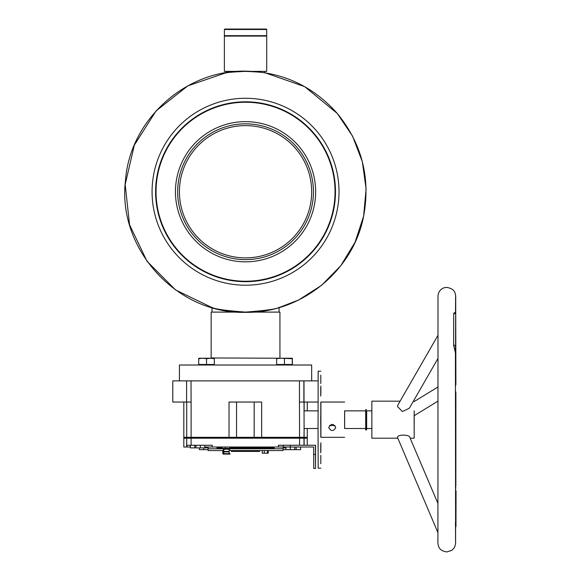 <?xml version="1.0" encoding="UTF-8"?>
<svg xmlns="http://www.w3.org/2000/svg" width="581" height="581" viewBox="0 0 581 581"><rect width="100%" height="100%" fill="white"/><g stroke="black" fill="none" stroke-linecap="round" stroke-linejoin="round"><path stroke-width="0.87" d="M245.545 98.269A93.468 93.468 0 0 1 339.013 191.737A93.468 93.468 0 0 1 245.545 285.213A93.468 93.468 0 0 1 152.077 191.737A93.468 93.468 0 0 1 245.545 98.269M245.545 281.683A89.939 89.939 0 0 1 155.606 191.737A89.939 89.939 0 0 1 245.545 101.798A89.939 89.939 0 0 1 335.491 191.737A89.939 89.939 0 0 1 245.545 281.683M279.054 307.349C277.086 308.954 265.916 310.544 245.545 312.106C225.196 310.544 214.026 308.961 212.036 307.349M264.943 72.952C263.81 72.422 257.347 71.899 245.545 71.376C233.758 71.899 227.294 72.422 226.147 72.952M179.413 380.882L179.413 365.013L311.677 365.013L311.677 380.882M279.94 358.237L211.157 357.954L211.157 312.106L238.195 312.106M252.895 312.106L279.933 312.106L279.933 357.954M224.382 29.493L224.825 29.05L266.265 29.05L266.708 29.493L224.382 29.493L224.382 35.666L266.708 35.666L266.708 29.493M252.902 71.376L266.708 71.376L266.708 36.102L224.382 36.102L224.382 71.376L245.545 71.376M179.413 191.737A66.132 66.132 0 0 1 245.545 125.605A66.132 66.132 0 0 1 311.677 191.737A66.132 66.132 0 0 1 245.545 257.877A66.132 66.132 0 0 1 179.413 191.737M313.442 191.737A67.897 67.897 0 0 1 245.545 259.634A67.897 67.897 0 0 1 177.648 191.737A67.897 67.897 0 0 1 245.545 123.84A67.897 67.897 0 0 1 313.442 191.737M315.65 191.737A70.105 70.105 0 0 1 245.545 261.842A70.105 70.105 0 0 1 175.447 191.737A70.105 70.105 0 0 1 245.545 121.64A70.105 70.105 0 0 1 315.65 191.737M335.048 191.737A89.503 89.503 0 0 1 245.545 281.24A89.503 89.503 0 0 1 156.042 191.737A89.503 89.503 0 0 1 245.545 102.241A89.503 89.503 0 0 1 335.048 191.737M186.595 380.882L172.797 380.882L172.797 402.045L191.113 402.045L190.996 380.882L186.595 380.882L186.595 402.045L186.595 380.882M318.061 402.045L299.455 402.045L299.571 437.319L261.653 437.319L261.653 402.045L229.023 402.045L229.023 437.319L183.821 437.319L186.712 437.319L186.712 402.045L186.712 437.319L303.986 437.319L299.571 437.319L299.571 438.197L186.712 438.197L186.624 447.014L183.821 447.014L183.821 438.197L186.712 438.197L186.712 437.319L186.712 445.257L212.268 445.257L212.268 447.014L204.802 447.014M183.821 402.045L183.821 438.197L307.269 438.197L307.269 437.319L303.986 437.319L304.139 428.502M304.139 410.861L304.139 402.045M254.173 437.319L254.173 402.045M236.54 437.319L236.54 402.045M318.097 380.882L190.996 380.882M303.979 380.882L304.139 445.257M217.773 448.779L216.887 447.9L222.073 447.9M230.904 447.9L237.498 447.9L237.498 447.014M240.723 447.014L240.723 447.9L241.616 447.9L241.616 447.014M245.088 447.014L245.088 447.9L247.281 447.9L247.281 447.014M248.755 447.9L274.203 447.9L274.203 447.014M371.825 428.502L366.655 428.502L366.64 418.436L366.655 410.861L371.825 410.861M240.207 447.014L240.207 447.9L240.679 447.9L240.679 447.014M240.476 447.9L240.476 447.014M240.207 447.9L237.825 447.9L237.825 447.014M237.825 447.9L237.636 447.014M244.971 447.9L244.971 447.014M241.936 447.014L241.936 447.9L244.87 447.9L244.434 447.9L244.434 447.014M243.853 447.9L243.853 447.014M241.936 447.9L241.747 447.014M241.674 447.9L241.674 447.014M248.871 447.014L248.871 447.9L248.653 447.014M247.281 447.9L248.653 447.9M249.024 447.9L249.024 447.014M248.719 447.9L248.719 447.014M248.559 447.9L248.559 447.014M248.436 447.9L248.436 447.014M248.428 447.9L248.428 447.014M247.775 447.9L247.775 447.014M253.454 447.9L253.454 447.014M249.765 447.9L249.765 447.014L249.765 447.9M251.747 447.9L251.747 447.014M285.917 447.9L284.007 447.9L284 447.014L283.804 447.9L283.804 447.014M283.346 447.014L283.346 447.9L283.978 447.9M284.007 447.9L284.007 447.014M283.346 447.9L283.172 447.014M283.194 447.9L283.194 447.014M207.918 447.9L207.875 447.014M207.875 447.9L207.758 447.014M207.758 447.9L207.715 447.014M200.38 445.257L200.38 447.9L204.788 447.9L204.788 445.257L204.788 447.9L207.715 447.9M315.447 445.257L315.447 454.465L313.682 454.465L313.711 464.829L313.755 468.482L315.519 468.482L315.592 445.257L278.408 445.257L278.408 447.014L212.268 447.014M313.682 454.465L313.682 447.014L278.408 447.014M195.971 447.014L195.797 445.257M190.357 447.014L186.624 447.014M299.571 445.257L303.986 445.257L303.986 438.197L299.571 438.197L299.571 445.257M186.864 445.257L186.864 447.014M223.562 453.63L222.959 454.073L230.018 454.073L230.018 453.63L223.562 453.63A0.879 0.494 90 0 1 223.54 453.485A6.173 3.457 90 0 1 223.54 449.367A0.879 0.494 90 0 1 223.583 449.222L230.018 449.222L230.018 448.779L283.02 448.779L283.02 450.544L229.132 450.544M230.018 448.779L208.071 448.779L208.071 450.544L223.38 450.544M231.332 450.544L231.332 451.43L245.465 451.43L245.465 450.544M245.465 451.43L259.547 451.43L259.547 450.544M315.49 454.538L315.49 463.355L315.49 454.538M315.548 454.102L315.548 462.919L315.548 454.102M315.519 456.484L315.519 465.301L315.519 456.484M283.274 447.014L283.274 445.257L283.274 447.014M315.519 468.482L315.447 454.465M262.314 450.544L262.314 453.187L267.325 453.187L267.325 450.544M267.325 453.187L268.306 453.187L268.306 450.544M264.333 453.187L264.333 450.544M223.489 453.187L222.784 453.187L222.784 450.544M208.165 448.779L208.165 447.014M208.158 448.779L208.158 447.014M208.071 449.665L203.742 449.665L203.742 447.9M203.742 449.665L199.341 449.665L199.341 447.9M300.58 449.665L300.58 447.014L300.588 449.665L283.107 449.665L283.107 447.014M296.165 449.665L296.165 447.014M294.741 449.665L294.741 447.014L294.734 449.665M290.318 449.665L290.311 445.257M285.917 449.665L285.917 447.014M200.38 447.9L195.971 447.9L195.971 445.257M195.971 447.9L194.758 447.9L194.758 445.257M194.758 447.9L190.357 447.9L190.357 445.257M223.845 449.222L223.845 451.865L229.132 451.865L229.132 449.222M225.348 447.014L225.348 448.343L222.073 448.343L222.073 447.014M229.756 447.014L229.756 448.343L225.348 448.343M230.904 447.014L230.904 448.343L229.756 448.343M223.845 453.63L223.845 451.43L229.132 451.43L229.132 453.63M223.562 449.222L222.959 448.779M223.845 449.476A0.879 0.494 -90 0 0 223.714 449.861A5.73 3.21 -90 0 0 223.714 452.991A0.879 0.494 -90 0 0 223.845 453.376M329.529 425.51L334.954 425.539M328.708 427.601C331.061 431.494 333.414 431.494 335.76 427.601L335.76 427.601C333.407 423.367 331.054 423.367 328.708 427.601L328.708 427.587M320.814 463.725L320.806 455.373L320.814 463.725M320.872 451.139L320.872 442.795L320.872 451.139M320.872 394.426L320.865 386.075L320.872 394.426M320.806 383.518L320.799 375.166L320.806 383.518M320.741 396.104L320.741 387.752L320.741 396.104M320.719 424.805L320.719 416.461L320.719 424.805M320.748 452.817L320.741 444.465L320.748 452.817M320.908 402.045L320.908 437.319M320.806 371.186L318.163 371.186L318.054 430.877L318.163 468.177L320.806 468.177M344.62 427.558L344.613 410.861L344.613 428.502L365.674 428.502M344.649 410.861L344.649 428.502M344.613 402.045L320.806 402.045L320.77 423.752L320.806 437.319L344.613 437.319M366.575 429.482L366.575 428.611L366.575 429.482M366.575 411.072L366.575 429.933L366.575 411.072M365.696 429.911L365.689 409.692L366.567 409.692M365.681 428.981L366.56 428.981M414.188 414.594L414.188 424.776L414.188 414.594M307.269 428.502L307.269 437.319L304.139 437.319L304.139 438.197L307.269 438.197L307.269 445.257M456.041 492.376L455.962 526.655L456.041 492.376M455.998 510.488L455.954 524.737L455.991 510.488M456.034 492.39L456.027 493.407M456.027 490.691L456.027 491.054M456.02 492.623L456.034 491.591M456.034 494.09L456.034 493.697M456.02 493.995L456.02 494.707M456.012 504.874L456.012 499.805L456.012 504.874M456.005 500.226L456.012 499.805M456.012 507.213L456.005 510.154L456.012 507.213M455.475 522.101L455.584 544.077L454.4 547.622L451.88 550.345L446.811 551.95C438.568 550.476 437.616 546.387 437.921 538.79L438.001 295.823C438.161 293.652 439.744 287.588 446.811 287.413C455.054 288.888 456.005 292.977 455.7 300.573L455.896 384.448L455.366 386.445M455.664 319.405L455.584 353.684L455.664 319.405M455.649 312.716L454.306 312.716L453.703 313.646L453.63 345.339L455.402 352.79M455.62 329.122L455.657 315.519L455.62 329.122M455.584 341.722L455.591 345.31L455.584 341.722M455.584 340.117L455.591 339.573M455.606 339.449L455.598 333.85L455.606 339.449M455.606 329.834L455.613 336.152L455.606 329.834M455.591 342.086L455.591 340.284L455.591 342.086M455.584 340.698L455.591 340.284M437.791 335.615L397.905 404.986L397.513 406.504L402.357 411.537L409.351 408.225L437.754 358.826M437.791 503.088L409.874 437.537C410.048 434.45 396.888 434.203 397.535 437.537L437.885 532.501M414.144 414.776L414.188 438.197L414.144 414.776M400.106 401.166L371.862 401.166L371.862 438.197L397.774 438.197M414.202 423.81L414.188 410.861L414.188 423.81M455.366 392.044L455.896 392.553L455.366 390.548M277.137 365.013L276.65 364.527L276.65 358.68L280.558 358.237L292.287 358.68L292.287 358.237L276.65 358.237L276.65 358.68M291.8 365.013L292.287 364.527L292.287 358.68M291.894 365.013L292.381 364.483L276.65 364.483M284.465 364.483L284.465 358.68M292.381 364.483L292.381 358.237L288.379 358.237M211.157 357.954L210.438 358.237L214.345 358.68L214.345 358.237L202.616 358.237L206.531 358.68L210.438 358.237M199.196 365.013L198.709 364.527L198.709 358.68L202.616 358.237L198.709 358.237L198.709 358.68M213.859 365.013L214.345 364.527L214.345 358.68M214.345 364.483L198.709 364.483M206.531 364.483L206.531 358.68M299.455 380.882L299.455 402.045M191.113 445.257L191.113 402.045M303.878 380.882L303.878 402.045M244.87 447.9L244.87 447.014M246.09 447.9L246.09 447.014M205.681 447.9L205.681 447.014M365.696 429.787L366.575 429.787M365.696 429.526L366.575 429.526M456.02 487.917L455.402 487.917M455.954 517.003L455.46 517.003M455.642 313.646L453.703 313.646M455.569 345.339L453.63 345.339M245.545 312.331C301.14 313.348 353.357 270.84 363.626 216.19C370.678 177.873 361.876 143.616 337.241 113.426C312.847 85.952 282.279 71.862 245.545 71.151C185.223 69.814 129.832 120.223 125.496 180.393C117.021 248.537 176.907 314.35 245.545 312.331M279.054 312.106L279.054 307.581L298.598 300.028L321.678 285.256L340.829 265.648L355.056 242.226L363.626 216.19L366.103 188.898L362.348 161.75L352.558 136.15L337.241 113.426L304.705 86.656L264.943 72.719L264.943 71.376M212.036 312.106L212.036 307.581L175.593 289.963L147.029 261.276L129.563 224.753L125.176 184.511L134.349 145.083L156.057 110.913L187.852 85.85L226.147 72.719L226.147 71.376M266.265 36.102L266.708 35.666M224.825 36.102L224.382 35.666M307.269 410.861L307.269 402.045M273.324 448.779L274.203 447.9M216.887 447.9L216.887 447.014M318.054 428.502L303.986 428.502M365.674 410.861L344.613 410.861M318.054 410.861L303.986 410.861M244.877 447.014L244.877 447.9M248.966 447.014L248.966 447.9M246.046 447.014L246.046 447.9M229.132 448.779L229.132 448.343M223.845 448.779L223.845 448.343M365.696 429.933L366.575 429.933M365.689 429.381L366.567 429.381M456.027 485.68L455.395 485.68M414.188 438.197L410.193 438.197M437.733 387.135L414.195 401.544M455.606 542.574L455.41 345.339M455.497 312.716L455.606 296.775M455.86 485.68L455.896 392.553M414.224 415.662L437.725 401.282M414.188 401.166L413.411 401.166"/></g></svg>
